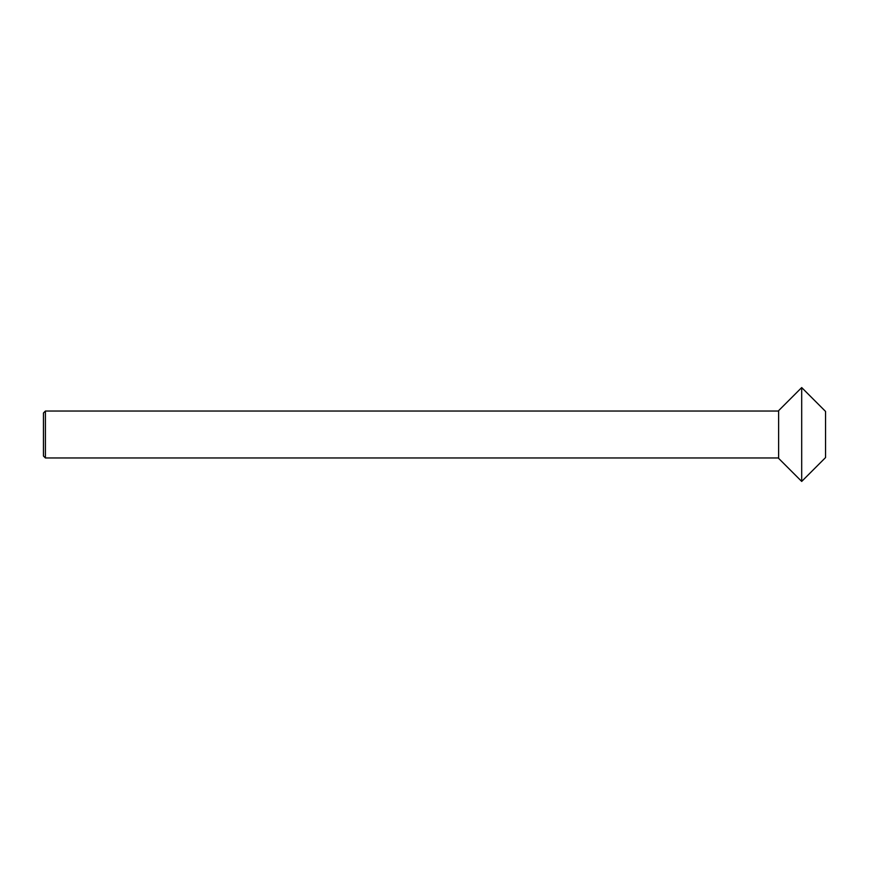 <?xml version="1.0" encoding="UTF-8"?>
<svg xmlns="http://www.w3.org/2000/svg" width="869" height="869" viewBox="0 0 869 869"><rect width="100%" height="100%" fill="white"/><g stroke="black" fill="none" stroke-linecap="round" stroke-linejoin="round"><path stroke-width="1.3" d="M778.624 457.963L45.405 457.963L43.45 456.008L43.45 412.992L45.405 411.037L45.405 457.963M778.624 411.037L45.405 411.037M801.696 481.426L778.624 458.354L801.696 481.426L825.55 457.572L801.696 481.426L801.696 387.574L778.624 410.646L778.624 458.354M801.696 387.574L825.55 411.428L825.55 457.572"/></g></svg>
